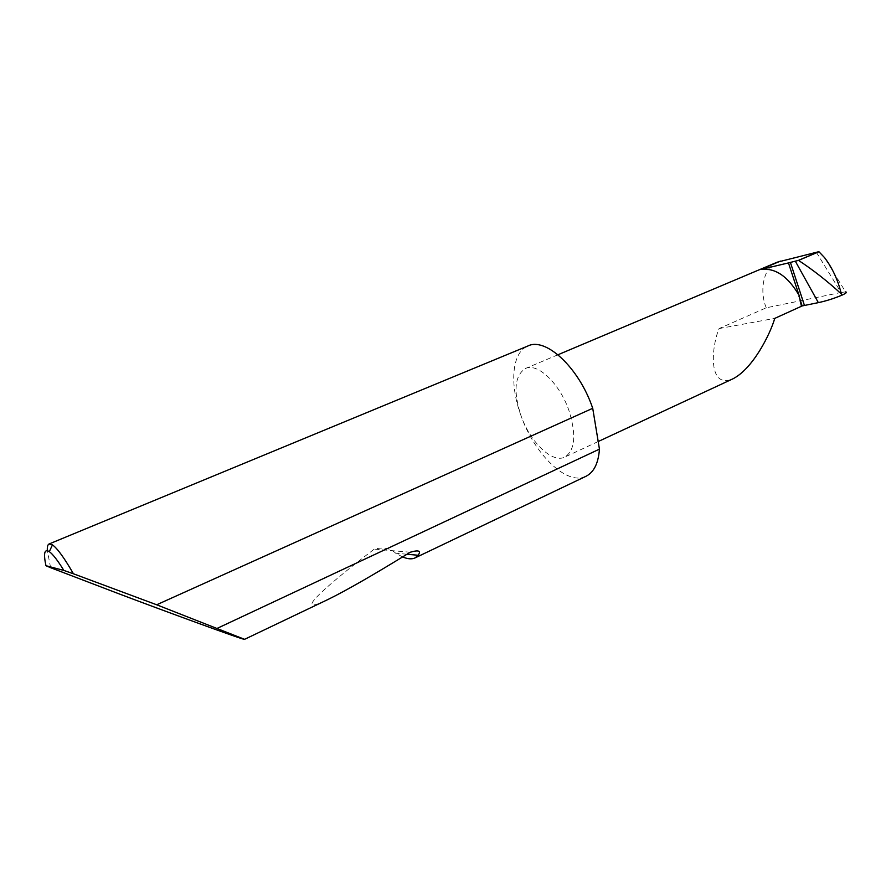 <?xml version="1.0" encoding="UTF-8"?>
<svg xmlns="http://www.w3.org/2000/svg" width="891" height="891" viewBox="0 0 891 891"><rect width="100%" height="100%" fill="white"/><g stroke="black" fill="none" stroke-linecap="round" stroke-linejoin="round"><path stroke-width="0.67" stroke-dasharray="4.46 3.34" d="M816.334 252.242L841.048 292.471L766.249 307.796L719.093 328.567C711.597 346.087 707.432 389.233 732.525 379.009M585.81 476.362C566.81 485.885 534.411 454.243 521.057 415.819C530.256 442.27 552.353 463.71 564.861 457.061C575.118 450.233 576.466 434.685 568.904 410.406C559.581 383.208 537.217 362.314 525.3 368.551C514.586 375.746 513.171 391.505 521.057 415.819C509.385 384.433 511.724 352.535 527.828 346.02M402.609 556.931L395.671 553.222C390.581 548.255 383.442 546.885 374.276 549.112C319.836 590.599 293.128 616.26 326.897 600.011M50.609 567.69L47.334 550.671M841.048 292.471L845.604 291.903L824.498 257.577M766.249 307.796C758.976 290.433 763.776 266.732 777.253 262.177M719.093 328.567L774.758 318.388M406.998 554.247L395.671 553.222M410.261 552.242L374.276 549.112M598.195 441.535L564.861 457.061M557.966 354.752L525.3 368.551"/><path stroke-width="1.34" d="M732.525 379.009L732.914 378.831C753.084 368.562 770.214 334.047 774.758 318.388L802.156 305.936L818.35 302.628L795.318 261.163L798.548 260.406C813.227 270.051 827.494 281.233 841.36 293.974C837.941 279.952 832.328 267.812 824.498 257.577L818.885 251.674L777.253 262.177L557.966 354.752M326.897 600.011L328.334 599.32C346.655 590.299 373.964 574.606 410.261 552.242C418.67 549.792 421.309 550.794 418.18 555.26L415.139 557.866C411.943 559.403 407.766 559.091 402.609 556.931M47.334 550.671C47.134 546.896 47.691 544.668 49.016 544L52.446 544.869C57.291 548.266 64.286 557.911 73.43 573.782L156.671 604.777L244.568 639.326C246.417 641.108 161.75 610.045 117.924 593.428L50.609 567.69L45.953 565.707L63.874 570.44C57.648 560.394 52.803 554.135 49.328 551.652C44.427 548.6 43.303 553.289 45.953 565.707M217.638 628.155L599.443 449.131C598.396 463.153 593.985 472.163 586.211 476.173L585.81 476.362M49.161 543.944L527.828 346.02C545.47 336.831 578.816 367.382 592.526 407.744L592.727 408.301L156.671 604.777M798.481 260.361L818.885 251.674M845.604 291.903C847.296 292.181 846.116 293.262 842.04 295.133L841.36 293.974M842.04 295.133C833.887 298.541 826.002 301.035 818.35 302.628M760.535 269.516L788.479 262.923L799.082 295.4C787.844 276.121 774.992 267.5 760.535 269.516L780.527 261.074M799.082 295.4L801.466 306.448M788.479 262.923L795.318 261.163M599.443 449.131L592.727 408.301M73.43 573.782L63.874 570.44M818.94 251.73L798.548 260.406M790.362 262.288L804.35 305.156M798.993 296.235L802.156 305.936M418.18 555.26L406.998 554.247M732.914 378.831L598.195 441.535M244.568 639.326L328.334 599.32M415.139 557.866L586.211 476.173M49.328 551.652L52.446 544.869"/></g></svg>
